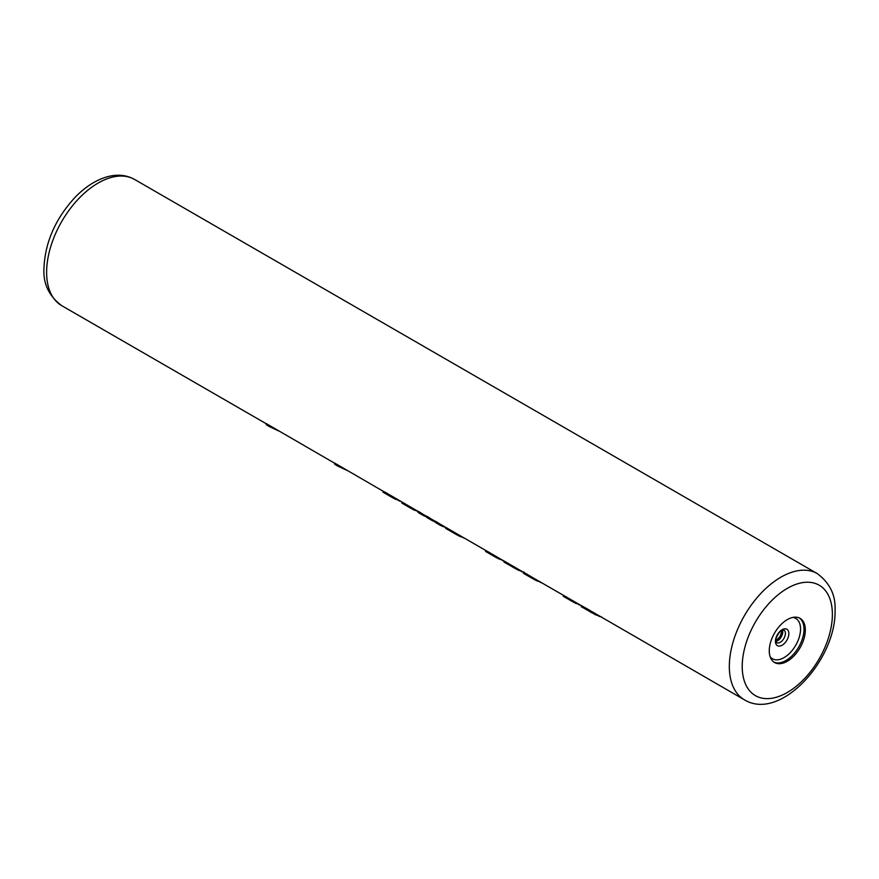 <?xml version="1.0" encoding="UTF-8"?>
<svg xmlns="http://www.w3.org/2000/svg" width="879" height="879" viewBox="0 0 879 879"><rect width="100%" height="100%" fill="white"/><g stroke="black" fill="none" stroke-linecap="round" stroke-linejoin="round"><path stroke-width="1.32" d="M382.991 492.196L382.991 491.152L385.529 492.438L385.529 493.558L383.497 492.438L383.497 491.35M418.162 511.446L385.529 492.438M426.744 516.402L422.942 514.215A72.869 42.071 -60 0 1 420.733 512.776L418.162 511.281L418.162 512.402L419.426 513.105M435.336 521.368L431.534 519.17A72.869 42.071 -60 0 1 429.326 517.731L426.744 516.237L426.744 517.357L428.007 518.061M581.25 605.609L440.126 524.126A72.869 42.071 -60 0 1 437.907 522.686L435.336 521.203L435.336 522.313L436.599 523.016M581.876 606.971L581.25 605.598L584.326 607.224L584.326 608.334L581.876 606.971L581.876 605.873M744.425 699.816C780.552 721.758 836.193 659.58 835.05 610.674C835.874 595.402 829.952 583.041 817.294 573.602A72.869 42.071 120 0 0 761.137 593.127A72.869 42.071 120 0 0 729.328 666.458A72.869 42.071 120 0 0 744.425 699.816L584.326 607.224M334.701 463.266L266.282 423.601L266.282 424.711L269.051 426.414L278.885 431.04M382.991 491.152L334.701 463.101L334.701 464.211L337.47 465.914L347.304 470.54M805.329 630.012A25.502 14.723 120 0 0 800.044 618.344A25.502 14.723 120 0 0 780.398 625.178A25.502 14.723 120 0 0 769.268 650.845A25.502 14.723 120 0 0 774.542 662.513A25.502 14.723 120 0 0 794.198 655.679A25.502 14.723 120 0 0 805.329 630.012M388.65 494.317L388.65 495.415L385.529 493.558M392.441 496.602L392.441 497.646L388.65 495.415M395.374 498.294L395.374 499.217L392.441 497.646M398.429 500.052L395.374 499.217M400.505 501.25L398.429 500.59M401.89 502.052L401.89 503.096L404.417 504.469L404.417 503.348M402.395 502.25L402.395 503.348L401.89 503.096M407.548 505.227L407.548 506.326L404.417 504.469M411.339 507.513L411.339 508.556L407.548 506.326M414.273 509.205L414.273 510.128L411.339 508.556M417.316 510.963L414.273 510.128M418.162 511.82L417.316 511.501M426.744 516.951A73.781 42.599 -60 0 1 422.491 515.006A73.781 42.599 -60 0 1 420.733 513.885L418.162 512.402M420.733 512.776L420.733 513.885M435.336 521.906A73.781 42.599 -60 0 1 431.084 519.961A73.781 42.599 -60 0 1 429.326 518.841L426.744 517.357M429.326 517.731L429.326 518.841M445.686 527.411A73.781 42.599 -60 0 1 439.665 524.917A73.781 42.599 -60 0 1 437.907 523.807L435.336 522.313M437.907 522.686L437.907 523.807M445.686 527.345L445.686 528.389L447.785 529.51L447.785 528.389M446.191 527.543L446.191 528.631L445.686 528.389M449.938 529.63L449.938 530.74L447.785 529.51M452.63 531.257L452.63 532.355L449.938 530.74M456.421 533.542L456.421 534.586L452.63 532.355M459.904 535.553L459.904 536.399L456.421 534.586M463.497 537.629L459.904 536.399M464.464 538.179L463.497 537.882M485.615 550.397L485.615 551.441L487.724 552.561L487.724 551.441M486.12 550.595L486.12 551.693L485.615 551.441M489.438 552.43L489.438 553.55L487.724 552.561M492.13 554.067L492.13 555.165L489.438 553.55M495.921 556.341L495.921 557.396L492.13 555.165M498.854 558.033L498.854 558.956L495.921 557.396M502.458 560.121L498.854 558.956M503.865 560.934A73.781 42.599 -60 0 1 502.458 560.516M503.964 560.978L503.964 562.033L507.04 563.714L507.04 562.604M504.579 561.252L504.579 562.351M508.754 563.593L508.754 564.703L507.04 563.714M511.886 565.472L511.886 566.559L508.754 564.703M514.698 567.175L514.698 568.241L511.886 566.559M518.61 569.438L518.61 570.361L503.986 562.055M521.225 570.954L518.61 570.361M522.324 571.592L522.324 571.844A73.781 42.599 -60 0 1 521.225 571.493M524.093 572.152L522.324 571.844M563.34 595.27L563.34 596.314L565.867 597.676L565.867 596.566M563.835 595.468L563.34 596.314M568.988 598.434L568.988 599.533L565.867 597.676M572.778 600.72L572.778 601.763L568.988 599.533M575.712 602.412L575.712 603.335L572.778 601.763M578.767 604.17L575.712 603.335M580.843 605.367L578.767 604.708M523.401 572.207L523.401 573.262L525.51 574.372L525.51 573.262M523.906 572.405L523.906 573.504L523.401 573.262M527.224 574.251L527.224 575.36L525.51 574.372M529.916 575.877L529.916 576.976L527.224 575.36M533.707 578.162L533.707 579.206L529.916 576.976M536.64 579.854L536.64 580.777L533.707 579.206M540.244 581.931L536.64 580.777M541.651 582.744A73.781 42.599 -60 0 1 540.244 582.337M586.051 608.213L586.051 609.323L584.326 608.334M589.172 610.092L589.172 611.191L586.051 609.323M591.985 611.795L591.985 612.861L589.172 611.191M595.896 614.058L595.896 614.981L581.272 606.675M598.522 615.575L595.896 614.981M599.61 616.212L599.61 616.465A73.781 42.599 -60 0 1 598.522 616.113M601.379 616.772L599.61 616.465M269.051 426.414L266.282 424.711M337.47 465.914L334.701 464.211M266.282 423.766L61.706 305.65A72.869 42.071 -60 0 1 46.62 272.292A72.869 42.071 -60 0 1 78.429 198.962A72.869 42.071 -60 0 1 134.575 179.448L817.294 573.602M778.42 638.835A25.502 14.723 120 0 0 781.486 633.539M775.981 641.417A7.285 4.208 120 0 0 782.749 631.858A7.285 4.208 -60 0 0 782.486 630.133M783.892 630.045A7.285 4.208 -60 0 1 785.397 633.385A7.285 4.208 120 0 1 782.222 640.714A7.285 4.208 120 0 1 776.607 642.67L775.893 640.45C774.74 639.374 779.97 630.078 781.903 630.386L783.892 630.045M775.432 641.329A9.493 5.483 120 0 0 782.145 645.197A9.493 5.483 120 0 0 788.859 633.583A9.493 5.483 -60 0 0 782.145 629.705A9.493 5.483 -60 0 0 775.432 641.329M792.88 617.399A23.304 13.449 -60 0 1 800.549 629.056A23.304 13.449 120 0 1 788.661 654.196A23.304 13.449 120 0 1 770.147 656.778M773.905 662.107A25.502 14.723 120 0 0 793.308 654.459A25.502 14.723 120 0 0 804.01 629.254A25.502 14.723 -60 0 0 799.374 617.992M832.38 614.399A63.76 36.808 120 0 0 787.298 588.37A63.76 36.808 120 0 0 742.217 666.458A63.76 36.808 120 0 0 787.298 692.487A63.76 36.808 120 0 0 832.38 614.399M61.706 305.65C49.026 296.157 43.104 283.796 43.95 268.578C44.95 242.714 55.234 219.047 74.825 197.577C84.834 187.205 95.404 180.338 106.535 176.987C116.896 174.009 126.246 174.822 134.575 179.448M775.904 640.824L780.255 636.33L781.936 630.364M391.43 497.074L383.134 492.273M410.328 507.974L402.022 503.184M422.491 515.006L418.734 512.831M431.084 519.961L427.326 517.797M439.665 524.917L435.907 522.752M455.41 534.003L445.818 528.466M494.91 556.814L485.746 551.529M571.779 601.192L563.472 596.391M532.696 578.635L523.532 573.339"/></g></svg>
